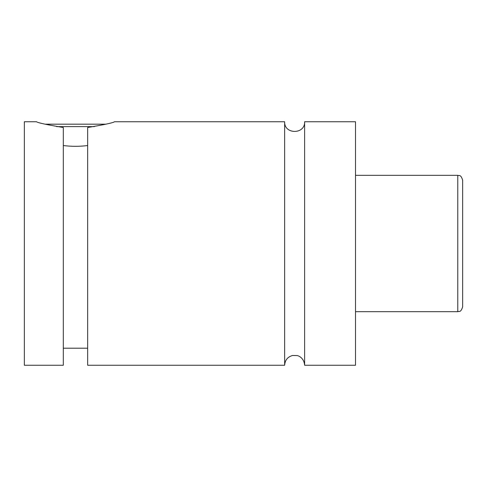 <?xml version="1.0" encoding="UTF-8"?>
<svg xmlns="http://www.w3.org/2000/svg" width="487" height="487" viewBox="0 0 487 487"><rect width="100%" height="100%" fill="white"/><g stroke="black" fill="none" stroke-linecap="round" stroke-linejoin="round"><path stroke-width="0.73" d="M284.651 121.75L284.651 365.25C284.998 360.137 287.634 356.88 292.571 355.48L297.076 355.571C299.109 355.802 304.156 358.444 304.618 365.25L304.618 121.75C305.239 134.625 284.037 134.631 284.651 121.75L114.445 121.75M94.338 126.62L56.632 126.62M44.974 124.185L105.996 124.185M63.31 145.552C71.425 146.563 79.545 146.563 87.66 145.552M36.525 121.75C37.511 122.742 46.435 124.66 63.31 127.509L63.31 365.25L24.35 365.25L24.35 121.75L36.525 121.75M87.66 127.509C104.535 124.66 113.459 122.742 114.445 121.75C113.459 122.742 104.535 124.66 87.66 127.509L87.66 365.25L284.651 365.25M462.65 243.5L462.65 306.81C460.72 312.989 459.15 310.98 457.78 311.68L457.78 175.32C459.15 176.02 460.72 174.011 462.65 180.19L462.65 243.5M304.618 365.25L355.51 365.25L355.51 121.75L304.618 121.75M457.78 175.32L355.51 175.32M457.78 311.68L355.51 311.68M87.66 348.205L63.31 348.205"/></g></svg>

